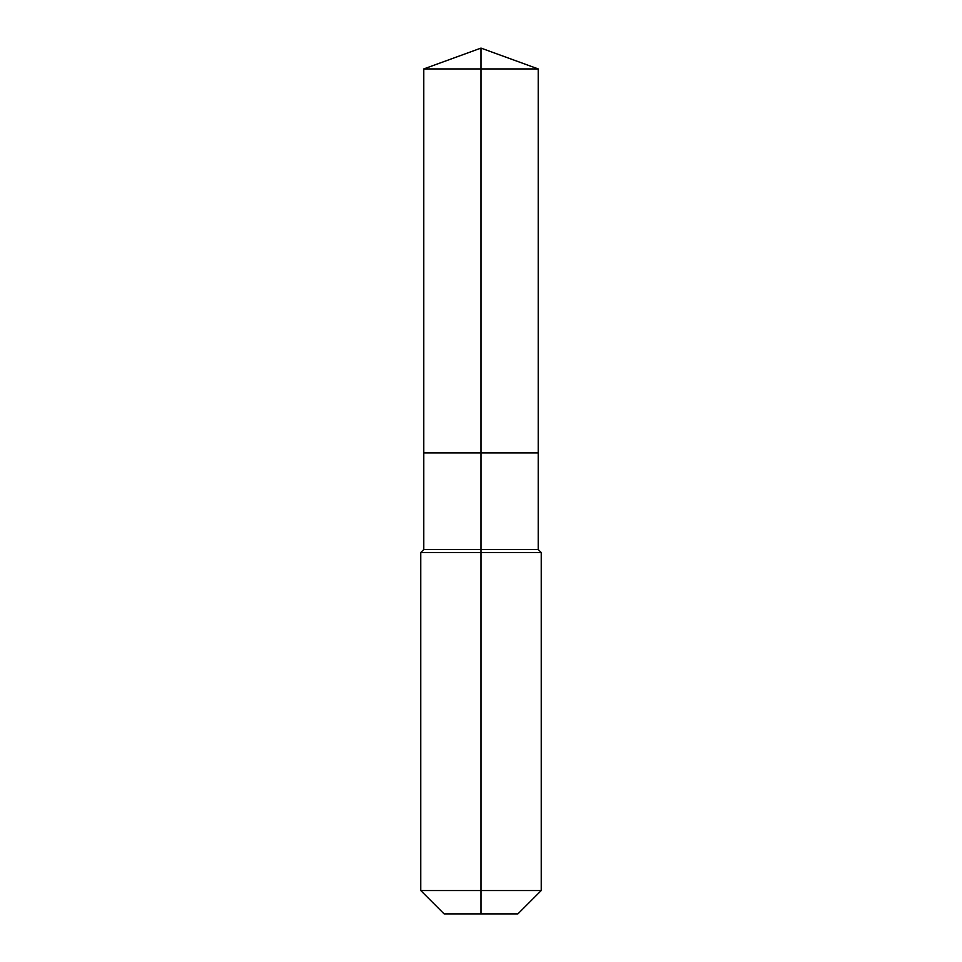 <?xml version="1.0" encoding="UTF-8"?>
<svg xmlns="http://www.w3.org/2000/svg" width="962" height="962" viewBox="0 0 962 962"><rect width="100%" height="100%" fill="white"/><g stroke="black" fill="none" stroke-linecap="round" stroke-linejoin="round"><path stroke-width="1.44" d="M420.767 890.559L541.233 890.559L517.893 913.9L444.107 913.9L420.767 890.559L420.767 552.525L481 552.525L481 549.506L423.785 549.506L423.785 452.886L481 452.886L481 68.927L538.215 68.927L481 48.1L481 68.927L423.785 68.927L423.785 452.886L538.215 452.886L538.215 68.927M481 549.506L538.215 549.506L538.215 452.886L481 452.886L481 549.506M481 913.9L481 552.525L541.233 552.525L538.215 549.506M481 48.1L423.785 68.927M541.233 890.559L541.233 552.525M423.785 549.506L420.767 552.525"/></g></svg>
